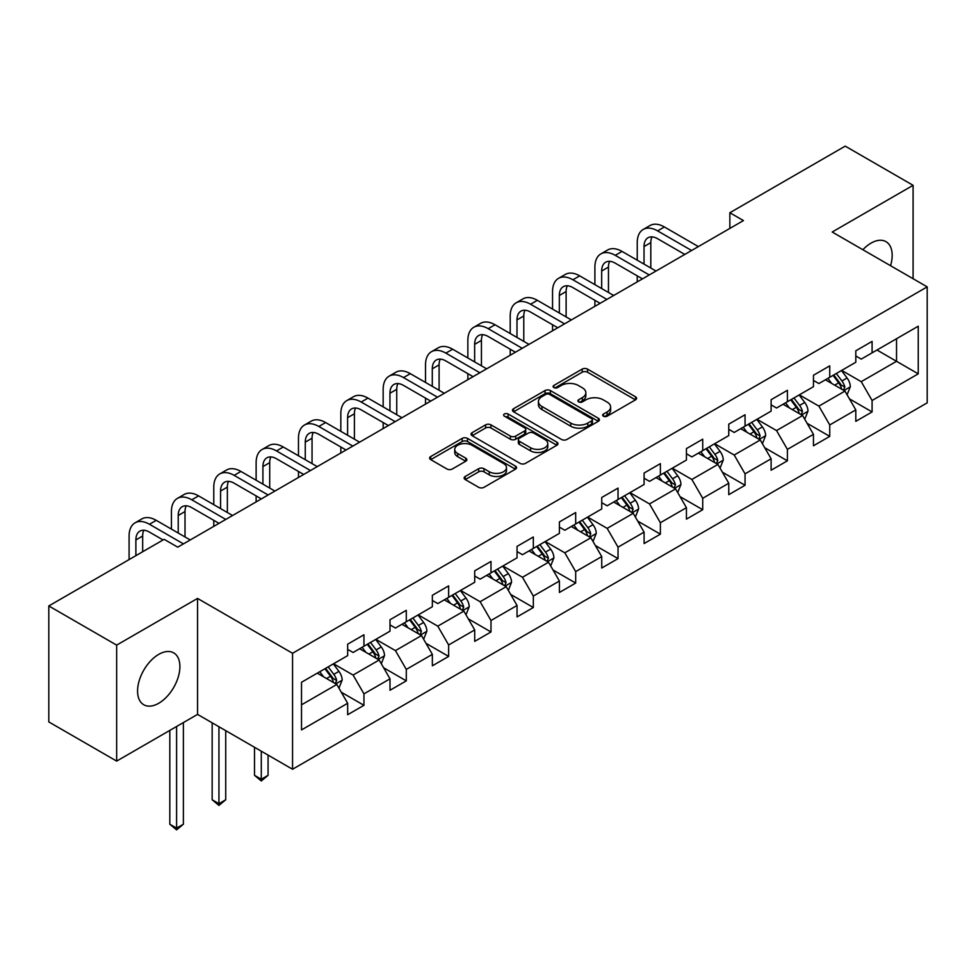 <?xml version="1.0" encoding="UTF-8"?>
<svg xmlns="http://www.w3.org/2000/svg" width="976" height="976" viewBox="0 0 976 976"><rect width="100%" height="100%" fill="white"/><g stroke="black" fill="none" stroke-linecap="round" stroke-linejoin="round"><path stroke-width="1.46" d="M603.436 416.203A2.635 1.525 0 0 0 607.17 416.203L635.486 399.855A3.77 2.172 0 0 0 636.584 398.318A3.77 2.172 0 0 0 635.486 396.781L587.515 369.099A3.77 2.172 0 0 0 582.196 369.099L553.88 385.435A2.635 1.525 0 0 0 553.111 386.52A2.635 1.525 0 0 0 553.88 387.594A2.635 1.525 0 0 0 557.613 387.594L561.273 385.471A12.054 6.966 0 0 1 578.329 385.471L582.33 387.789A12.054 6.966 0 0 1 585.856 392.706A12.054 6.966 0 0 1 582.33 397.635L578.658 399.745A2.635 1.525 0 0 0 577.89 400.819A2.635 1.525 0 0 0 578.658 401.892A2.635 1.525 0 0 0 582.391 401.892L586.051 399.782A12.054 6.966 0 0 1 603.107 399.782L607.109 402.088A12.054 6.966 0 0 1 610.634 407.016A12.054 6.966 0 0 1 607.109 411.933L603.436 414.056A2.635 1.525 0 0 0 602.668 415.129A2.635 1.525 0 0 0 603.436 416.203L603.436 414.056M158.734 703.269A29.939 17.287 120 0 0 178.291 676.88A29.939 17.287 120 0 0 173.704 652.883A29.939 17.287 120 0 0 158.734 654.371A29.939 17.287 120 0 0 139.178 680.76A29.939 17.287 120 0 0 143.765 704.745A29.939 17.287 120 0 0 158.734 703.269M890.551 265.704A29.939 17.287 120 0 0 885.976 241.658A29.939 17.287 120 0 0 871.007 243.146A29.939 17.287 120 0 0 862.869 249.722M465.223 476.471A3.77 2.172 0 0 0 464.125 478.008A3.77 2.172 0 0 0 465.223 479.545L478.679 487.317A3.77 2.172 0 0 0 484.011 487.317L515.45 469.163A3.77 2.172 0 0 0 516.548 467.626A3.77 2.172 0 0 0 515.45 466.089L467.492 438.395A3.77 2.172 0 0 0 462.16 438.395L430.721 456.548A3.77 2.172 0 0 0 429.611 458.086A3.77 2.172 0 0 0 430.721 459.623L446.971 469.005A3.77 2.172 0 0 0 452.303 469.005L465.759 461.233A3.77 2.172 0 0 0 466.857 459.696A3.77 2.172 0 0 0 465.759 458.159L457.695 453.511A10.077 5.819 0 0 1 454.743 449.387A10.077 5.819 0 0 1 460.965 444.019A10.077 5.819 0 0 1 471.957 445.276L503.531 463.502A10.077 5.819 0 0 1 506.483 467.626A10.077 5.819 0 0 1 500.261 472.994A10.077 5.819 0 0 1 489.269 471.737L484.011 468.7A3.77 2.172 0 0 0 478.679 468.7L465.223 476.471L465.223 479.545M197.555 598.422L116.656 645.124L48.8 605.95L48.8 721.923L116.656 761.097L197.555 714.395L292.556 769.247L292.556 653.273L197.555 598.422L197.555 714.395M913.085 278.721L913.085 185.318L832.199 232.02L927.2 286.871L292.556 653.273M913.085 185.318L845.228 146.132L729.853 212.744L729.853 228.408M48.8 605.95L164.163 539.338L177.742 547.17L743.431 220.576L729.853 212.744M561.542 439.468A3.77 2.172 0 0 0 566.873 439.468L598.312 421.315A3.77 2.172 0 0 0 599.41 419.778A3.77 2.172 0 0 0 598.312 418.24L550.354 390.559A3.77 2.172 0 0 0 545.023 390.559L513.583 408.7A3.77 2.172 0 0 0 512.485 410.237A3.77 2.172 0 0 0 513.583 411.787L561.542 439.468M505.446 416.776A2.635 1.525 0 0 1 508.118 417.142L508.118 414.007L556.881 442.165A3.77 2.172 0 0 1 557.979 443.702A3.77 2.172 0 0 1 556.881 445.239L525.442 463.393A3.77 2.172 0 0 1 520.11 463.393L472.152 435.699L472.152 432.624A3.77 2.172 0 0 0 471.042 434.161A3.77 2.172 0 0 0 472.152 435.699M472.152 432.624L485.609 424.853A3.77 2.172 0 0 1 490.94 424.853L510.387 436.089A3.77 2.172 0 0 0 515.718 436.089L524.637 430.928A3.77 2.172 0 0 0 525.747 429.391A3.77 2.172 0 0 0 524.637 427.854L504.397 416.166A2.635 1.525 0 0 1 503.616 415.093A2.635 1.525 0 0 1 505.251 413.678A2.635 1.525 0 0 1 508.118 414.007M292.556 769.247L927.2 402.844L927.2 286.871M341.283 692.216L363.95 705.306L363.95 693.863L390.01 678.82L390.01 690.264L406.297 680.858L406.297 669.414L432.356 654.371L432.356 665.815L448.643 656.409L448.643 644.965L474.702 629.923L474.702 641.366L490.989 631.96L490.989 620.516L517.048 605.474L517.048 616.917L533.335 607.511L533.335 596.068L559.394 581.025L559.394 592.469L575.681 583.062L575.681 571.619L601.741 556.576L601.741 568.02L618.028 558.614L618.028 547.17L644.087 532.127L644.087 543.571L660.374 534.165L660.374 522.733L686.433 507.679L686.433 519.122L702.72 509.716L702.72 498.285L728.767 483.23L728.767 494.673L745.054 485.267L745.054 473.836L771.113 458.781L771.113 470.225L787.4 460.818L787.4 449.387L813.459 434.344L813.459 445.776L829.746 436.382L829.746 424.938L855.806 409.896L855.806 421.327L872.093 411.933L872.093 400.489L918.245 373.845L918.245 326.204L896.529 338.745L896.529 361.303L918.245 373.845M363.95 705.306L347.663 714.713L347.663 703.269L301.511 729.914L301.511 682.261L347.663 655.628L347.663 644.184L363.95 634.778L363.95 646.222L390.01 631.179L390.01 619.736L406.297 610.329L406.297 621.773L432.356 606.73L432.356 595.287L448.643 585.881L448.643 597.324L474.702 582.282L474.702 570.838L490.989 561.432L490.989 572.875L517.048 557.833L517.048 546.389L533.335 536.983L533.335 548.427L559.394 533.384L559.394 521.94L575.681 512.534L575.681 523.978L601.741 508.935L601.741 497.492L618.028 488.098L618.028 499.529L644.087 484.486L644.087 473.043L660.374 463.649L660.374 475.08L686.433 460.038L686.433 448.594L702.72 439.2L702.72 450.631L728.767 435.589L728.767 424.145L745.054 414.751L745.054 426.183L771.113 411.14L771.113 399.709L787.4 390.302L787.4 401.746L813.459 386.691L813.459 375.26L829.746 365.854L829.746 377.297L855.806 362.242L855.806 350.811L872.093 341.405L872.093 352.848L918.245 326.204M359.607 648.723L379.152 660.008L353.092 675.063L333.548 663.778M347.663 649.357L353.092 652.493L363.95 646.222M353.092 675.063L363.95 693.863M379.152 660.008L390.01 678.82M401.953 624.286L421.498 635.559L395.439 650.614L375.894 639.329M390.01 624.908L395.439 628.044L406.297 621.773M395.439 650.614L406.297 669.414M421.498 635.559L432.356 654.371M444.3 599.837L463.844 611.122L437.785 626.165L418.24 614.88M432.356 600.46L437.785 603.595L448.643 597.324M437.785 626.165L448.643 644.965M463.844 611.122L474.702 629.923M486.646 575.389L506.19 586.674L480.131 601.716L460.587 590.431M474.702 576.011L480.131 579.146L490.989 572.875M480.131 601.716L490.989 620.516M506.19 586.674L517.048 605.474M528.992 550.94L548.536 562.225L522.477 577.267L502.933 565.982M517.048 551.562L522.477 554.697L533.335 548.427M522.477 577.267L533.335 596.068M548.536 562.225L559.394 581.025M571.338 526.491L590.883 537.776L564.823 552.819L545.279 541.534M559.394 527.113L564.823 530.249L575.681 523.978M564.823 552.819L575.681 571.619M590.883 537.776L601.741 556.576M613.684 502.042L633.229 513.327L607.17 528.37L587.625 517.085M601.741 502.664L607.17 505.8L618.028 499.529M607.17 528.37L618.028 547.17M633.229 513.327L644.087 532.127M656.031 477.593L675.575 488.878L649.516 503.921L629.971 492.636M644.087 478.216L649.516 481.351L660.374 475.08M649.516 503.921L660.374 522.733M675.575 488.878L686.433 507.679M698.365 453.145L717.909 464.43L691.862 479.472L672.318 468.187M686.433 453.767L691.862 456.902L702.72 450.631M691.862 479.472L702.72 498.285M717.909 464.43L728.767 483.23M740.711 428.696L760.255 439.981L734.196 455.023L714.652 443.738M728.767 429.318L734.196 432.453L745.054 426.183M734.196 455.023L745.054 473.836M760.255 439.981L771.113 458.781M783.057 404.247L802.601 415.532L776.542 430.575L756.998 419.29M771.113 404.869L776.542 408.005L787.4 401.746M776.542 430.575L787.4 449.387M802.601 415.532L813.459 434.344M825.403 379.798L844.948 391.083L818.888 406.126L799.344 394.841M813.459 380.433L818.888 383.556L829.746 377.297M818.888 406.126L829.746 424.938M844.948 391.083L855.806 409.896M876.985 350.018L896.529 361.303L861.235 381.677L841.69 370.392M855.806 355.984L861.235 359.119L872.093 352.848M861.235 381.677L872.093 400.489M116.656 645.124L116.656 761.097M301.511 704.831L336.805 684.457L317.261 673.172M336.805 684.457L347.663 703.269M849.425 398.842L872.093 411.933M807.091 423.291L829.746 436.382M764.745 447.74L787.4 460.818M722.399 472.189L745.054 485.267M680.052 496.638L702.72 509.716M637.706 521.086L660.374 534.165M595.36 545.535L618.028 558.614M553.014 569.984L575.681 583.062M510.668 594.421L533.335 607.511M468.321 618.869L490.989 631.96M425.975 643.318L448.643 656.409M383.629 667.767L406.297 680.858M604.498 416.581L607.109 415.068A12.054 6.966 0 0 0 610.634 410.152L610.634 407.016M585.856 392.706L585.856 395.841A12.054 6.966 0 0 1 582.33 400.758L579.72 402.271M635.425 399.892L587.515 372.222A3.77 2.172 0 0 0 582.196 372.222L554.941 387.96M598.312 418.24L598.312 421.315L550.354 393.682A3.77 2.172 0 0 0 545.023 393.682L513.632 411.811M591.651 420.851A2.635 1.525 0 0 0 592.42 419.778A2.635 1.525 0 0 0 591.651 418.704L549.549 394.402A2.635 1.525 0 0 0 545.828 394.402L541.961 396.634A12.054 6.966 0 0 0 538.423 401.551A12.054 6.966 0 0 0 541.961 406.48L570.74 423.084A12.054 6.966 0 0 0 587.784 423.084L591.651 420.851L591.651 423.987A2.635 1.525 0 0 0 592.42 422.913L592.42 419.778M538.423 401.551L538.423 404.686A12.054 6.966 0 0 0 541.961 409.603L541.961 406.48M591.651 423.987L587.784 426.219A12.054 6.966 0 0 1 570.74 426.219L541.961 409.603M472.201 435.735L485.609 427.988L485.609 424.853M525.747 429.391L525.747 432.527A3.77 2.172 0 0 1 524.637 434.064L515.718 439.224A3.77 2.172 0 0 1 510.387 439.224L490.94 427.988A3.77 2.172 0 0 0 485.609 427.988M508.118 417.142L556.832 445.263M530.566 447.74A10.077 5.819 0 0 0 541.558 448.997A10.077 5.819 0 0 0 547.78 443.629A10.077 5.819 0 0 0 544.828 439.505L533.701 433.088A3.77 2.172 0 0 0 528.37 433.088L519.439 438.236A3.77 2.172 0 0 0 518.341 439.773A3.77 2.172 0 0 0 519.439 441.311L530.566 447.74L530.566 450.875A10.077 5.819 0 0 0 541.558 452.132A10.077 5.819 0 0 0 547.78 446.764L547.78 443.629M518.341 439.773L518.341 442.909A3.77 2.172 0 0 0 519.439 444.446L519.439 441.311M530.566 450.875L519.439 444.446M506.483 467.626L506.483 470.761A10.077 5.819 0 0 1 500.261 476.129A10.077 5.819 0 0 1 489.269 474.873L484.011 471.835A3.77 2.172 0 0 0 478.679 471.835L465.271 479.57M454.743 449.387L454.743 452.522A10.077 5.819 0 0 0 457.695 456.646L457.695 453.511M465.711 461.27L457.695 456.646M515.401 469.188L467.492 441.53A3.77 2.172 0 0 0 462.16 441.53L430.77 459.647M847.095 394.804L850.328 386.667A10.175 5.868 -120 0 0 847.083 378.005L841.471 370.526M831.711 383.434L827.904 378.359M843.374 390.18L844.838 387.094A10.175 5.868 -120 0 0 841.922 380.982L836.322 373.503M833.772 374.967L839.982 383.263A5.185 2.989 60 0 1 840.922 384.849L844.838 387.094M833.065 375.382L838.665 382.86A10.175 5.868 60 0 1 841.58 388.973M637.243 260.189L637.243 242.646A28.792 16.629 60 0 1 643.208 229.458L649.992 225.541A28.792 16.629 60 0 1 664.388 226.969L698.365 246.586M643.208 229.458A28.792 16.629 60 0 1 657.604 230.885L691.581 250.503M684.798 254.431L657.604 238.717A19.191 11.078 -120 0 0 648.003 237.766A19.191 11.078 -120 0 0 644.026 246.562L644.026 264.106M652.017 236.887A19.191 11.078 -120 0 0 650.809 242.646L650.809 268.034M637.243 281.881L637.243 275.866M804.749 419.241L807.982 411.116A10.175 5.868 -120 0 0 804.736 402.454L799.137 394.975M789.364 407.883L785.558 402.807M801.028 414.629L802.492 411.543A10.175 5.868 -120 0 0 799.576 405.43L793.976 397.952M791.426 399.416L797.636 407.712A5.185 2.989 60 0 1 798.588 409.286L802.492 411.543M790.719 399.831L796.318 407.309A10.175 5.868 60 0 1 799.234 413.421M762.402 443.69L765.635 435.564A10.175 5.868 -120 0 0 762.39 426.902L756.79 419.424M747.018 432.331L743.212 427.256M758.681 439.066L760.145 435.991A10.175 5.868 -120 0 0 757.23 429.879L751.63 422.401M749.08 423.865L755.29 432.161A5.185 2.989 60 0 1 756.241 433.734L760.145 435.991M748.372 424.279L753.972 431.758A10.175 5.868 60 0 1 756.888 437.87M594.896 284.638L594.896 267.095A28.792 16.629 60 0 1 600.862 253.906L607.645 249.99A28.792 16.629 60 0 1 622.041 251.418L656.031 271.035M600.862 253.906A28.792 16.629 60 0 1 615.258 255.334L649.235 274.951M642.452 278.868L615.258 263.166A19.191 11.078 -120 0 0 605.657 262.215A19.191 11.078 -120 0 0 601.68 271.011L601.68 288.554M609.671 261.336A19.191 11.078 -120 0 0 608.463 267.095L608.463 292.471M594.896 306.33L594.896 300.315M552.55 309.087L552.55 291.531A28.792 16.629 60 0 1 558.516 278.355L565.299 274.439A28.792 16.629 60 0 1 579.695 275.866L613.684 295.484M558.516 278.355A28.792 16.629 60 0 1 572.912 279.783L606.889 299.4M600.106 303.316L572.912 287.615A19.191 11.078 -120 0 0 563.311 286.663A19.191 11.078 -120 0 0 559.333 295.46L559.333 313.003M567.324 285.785A19.191 11.078 -120 0 0 566.117 291.531L566.117 316.919M552.55 330.779L552.55 324.764M720.056 468.138L723.289 460.013A10.175 5.868 -120 0 0 720.044 451.351L714.444 443.873M704.672 456.78L700.866 451.705M716.335 463.515L717.799 460.44A10.175 5.868 -120 0 0 714.883 454.328L709.284 446.849M706.734 448.313L712.944 456.609A5.185 2.989 60 0 1 713.895 458.183L717.799 460.44M706.026 448.728L711.626 456.207A10.175 5.868 60 0 1 714.542 462.319M677.71 492.587L680.943 484.462A10.175 5.868 -120 0 0 677.698 475.788L672.098 468.309M662.326 481.229L658.519 476.154M673.989 487.963L675.453 484.889A10.175 5.868 -120 0 0 672.537 478.777L666.937 471.298M664.388 472.762L670.597 481.058A5.185 2.989 60 0 1 671.549 482.632L675.453 484.889M663.68 473.177L669.28 480.656A10.175 5.868 60 0 1 672.196 486.768M635.364 517.036L638.597 508.899A10.175 5.868 -120 0 0 635.352 500.237L629.752 492.758M619.98 505.678L616.173 500.603M631.655 512.412L633.107 509.338A10.175 5.868 -120 0 0 630.191 503.226L624.591 495.735M622.041 497.211L628.263 505.507A5.185 2.989 60 0 1 629.203 507.081L633.107 509.338M621.334 497.626L626.934 505.104A10.175 5.868 60 0 1 629.849 511.217M510.204 333.536L510.204 315.98A28.792 16.629 60 0 1 516.17 302.804L522.953 298.888A28.792 16.629 60 0 1 537.349 300.315L571.338 319.933M516.17 302.804A28.792 16.629 60 0 1 530.566 304.231L564.543 323.849M557.76 327.765L530.566 312.064A19.191 11.078 -120 0 0 520.964 311.112A19.191 11.078 -120 0 0 516.987 319.908L516.987 337.452M524.978 310.234A19.191 11.078 -120 0 0 523.783 315.98L523.783 341.368M510.204 355.227L510.204 349.213M467.858 357.985L467.858 340.429A28.792 16.629 60 0 1 473.824 327.253L480.607 323.337A28.792 16.629 60 0 1 495.003 324.764L528.992 344.382M473.824 327.253A28.792 16.629 60 0 1 488.22 328.68L522.197 348.298M515.413 352.214L488.22 336.513A19.191 11.078 -120 0 0 478.618 335.561A19.191 11.078 -120 0 0 474.641 344.345L474.641 361.901M482.632 334.683A19.191 11.078 -120 0 0 481.436 340.429L481.436 365.817M467.858 379.676L467.858 373.662M425.512 382.433L425.512 364.878A28.792 16.629 60 0 1 431.477 351.702L438.261 347.785A28.792 16.629 60 0 1 452.657 349.213L486.646 368.83M431.477 351.702A28.792 16.629 60 0 1 445.873 353.129L479.85 372.747M473.067 376.663L445.873 360.961A19.191 11.078 -120 0 0 436.272 360.01A19.191 11.078 -120 0 0 432.295 368.794L432.295 386.35M440.286 359.131A19.191 11.078 -120 0 0 439.09 364.878L439.09 390.266M425.512 404.125L425.512 398.11M593.018 541.485L596.251 533.347A10.175 5.868 -120 0 0 593.005 524.685L587.406 517.207M577.633 530.127L573.827 525.051M589.309 536.861L590.761 533.787A10.175 5.868 -120 0 0 587.845 527.662L582.245 520.184M579.695 521.66L585.917 529.956A5.185 2.989 60 0 1 586.857 531.53L590.761 533.787M578.988 522.075L584.587 529.553A10.175 5.868 60 0 1 587.503 535.665M383.165 406.882L383.165 389.326A28.792 16.629 60 0 1 389.131 376.15L395.914 372.234A28.792 16.629 60 0 1 410.31 373.662L444.3 393.279M389.131 376.15A28.792 16.629 60 0 1 403.527 377.578L437.516 397.195M430.721 401.112L403.527 385.41A19.191 11.078 -120 0 0 393.926 384.459A19.191 11.078 -120 0 0 389.949 393.243L389.949 410.798M397.94 383.58A19.191 11.078 -120 0 0 396.744 389.326L396.744 414.715M383.165 428.574L383.165 422.547M550.671 565.934L553.904 557.796A10.175 5.868 -120 0 0 550.659 549.134L545.059 541.656M535.287 554.575L531.481 549.5M546.963 561.31L548.414 558.235A10.175 5.868 -120 0 0 545.499 552.111L539.899 544.632M537.349 546.109L543.571 554.405A5.185 2.989 60 0 1 544.51 555.978L548.414 558.235M536.641 546.511L542.241 554.002A10.175 5.868 60 0 1 545.157 560.114M340.819 431.331L340.819 413.775A28.792 16.629 60 0 1 346.785 400.599L353.568 396.683A28.792 16.629 60 0 1 367.964 398.11L401.953 417.728M346.785 400.599A28.792 16.629 60 0 1 361.181 402.027L395.17 421.644M388.375 425.56L361.181 409.859A19.191 11.078 -120 0 0 351.58 408.907A19.191 11.078 -120 0 0 347.602 417.691L347.602 435.247M355.593 408.017A19.191 11.078 -120 0 0 354.398 413.775L354.398 439.163M340.819 453.023L340.819 446.996M508.337 590.382L511.558 582.245A10.175 5.868 -120 0 0 508.313 573.583L502.713 566.104M492.941 579.024L489.135 573.949M504.616 585.759L506.068 582.684A10.175 5.868 -120 0 0 503.152 576.56L497.553 569.081M495.003 570.557L501.225 578.853A5.185 2.989 60 0 1 502.164 580.427L506.068 582.684M494.295 570.96L499.895 578.439A10.175 5.868 60 0 1 502.811 584.563M298.473 455.78L298.473 438.224A28.792 16.629 60 0 1 304.439 425.048L311.222 421.132A28.792 16.629 60 0 1 325.618 422.547L359.607 442.177M304.439 425.048A28.792 16.629 60 0 1 318.835 426.475L352.824 446.093M346.029 450.009L318.835 434.308A19.191 11.078 -120 0 0 309.233 433.356A19.191 11.078 -120 0 0 305.268 442.14L305.268 459.696M313.247 432.466A19.191 11.078 -120 0 0 312.052 438.224L312.052 463.612M298.473 477.471L298.473 471.445M465.991 614.831L469.212 606.694A10.175 5.868 -120 0 0 465.967 598.032L460.367 590.553M450.595 603.473L446.788 598.386M462.27 610.207L463.722 607.133A10.175 5.868 -120 0 0 460.806 601.009L455.206 593.53M452.657 595.006L458.879 603.302A5.185 2.989 60 0 1 459.818 604.876L463.722 607.133M451.949 595.409L457.549 602.887A10.175 5.868 60 0 1 460.465 609.012M256.127 480.229L256.127 462.673A28.792 16.629 60 0 1 262.093 449.497L268.876 445.581A28.792 16.629 60 0 1 283.272 446.996L317.261 466.626M262.093 449.497A28.792 16.629 60 0 1 276.489 450.924L310.478 470.542M303.682 474.458L276.489 458.757A19.191 11.078 -120 0 0 266.887 457.805A19.191 11.078 -120 0 0 262.922 466.589L262.922 484.145M270.901 456.914A19.191 11.078 -120 0 0 269.705 462.673L269.705 488.061M256.127 501.92L256.127 495.893M423.645 639.28L426.866 631.143A10.175 5.868 -120 0 0 423.621 622.481L418.021 615.002M408.249 627.922L404.442 622.834M419.924 634.656L421.376 631.582A10.175 5.868 -120 0 0 418.46 625.457L412.86 617.979M410.31 619.455L416.532 627.751A5.185 2.989 60 0 1 417.472 629.325L421.376 631.582M409.603 619.858L415.203 627.336A10.175 5.868 60 0 1 418.118 633.461M261.287 751.191L261.287 779.251L268.071 775.334L268.071 755.107M268.071 775.334L261.287 780.971L254.504 775.334L254.504 747.274M254.504 775.334L261.287 779.251L261.287 780.971M213.781 504.677L213.781 487.122A28.792 16.629 60 0 1 219.746 473.946L226.53 470.017A28.792 16.629 60 0 1 240.926 471.445L274.915 491.074M219.746 473.946A28.792 16.629 60 0 1 234.142 475.361L268.132 494.991M261.336 498.907L234.142 483.205A19.191 11.078 -120 0 0 224.541 482.254A19.191 11.078 -120 0 0 220.576 491.038L220.576 508.594M228.555 481.363A19.191 11.078 -120 0 0 227.359 487.122L227.359 512.51M213.781 526.357L213.781 520.342M381.299 663.729L384.52 655.591A10.175 5.868 -120 0 0 381.274 646.929L375.675 639.451M365.902 652.371L362.108 647.283M377.578 659.105L379.03 656.031A10.175 5.868 -120 0 0 376.114 649.906L370.514 642.428M367.964 643.904L374.186 652.2A5.185 2.989 60 0 1 375.126 653.774L379.03 656.031M367.257 644.306L372.856 651.785A10.175 5.868 60 0 1 375.772 657.909M218.941 726.742L218.941 803.699L225.724 799.771L225.724 730.658M225.724 799.771L218.941 805.42L212.158 799.771L212.158 722.826M212.158 799.771L218.941 803.699L218.941 805.42M171.434 529.126L171.434 511.57A28.792 16.629 60 0 1 177.4 498.394L184.183 494.466A28.792 16.629 60 0 1 198.579 495.893L232.569 515.523M177.4 498.394A28.792 16.629 60 0 1 191.796 499.81L225.785 519.439M219.002 523.356L191.796 507.654A19.191 11.078 -120 0 0 182.195 506.703A19.191 11.078 -120 0 0 178.23 515.487L178.23 533.042M186.209 505.812A19.191 11.078 -120 0 0 185.013 511.57L185.013 536.959M338.953 688.178L342.173 680.04A10.175 5.868 -120 0 0 338.928 671.378L333.328 663.9M323.568 676.819L319.762 671.732M335.232 683.554L336.683 680.479A10.175 5.868 -120 0 0 333.78 674.355L328.168 666.876M325.618 668.353L331.84 676.649A5.185 2.989 60 0 1 332.779 678.222L336.683 680.479M324.91 668.755L330.522 676.234A10.175 5.868 60 0 1 333.426 682.358M176.595 726.498L176.595 828.148L183.378 824.22L183.378 722.569M183.378 824.22L176.595 829.868L169.812 824.22L169.812 730.414M169.812 824.22L176.595 828.148L176.595 829.868M129.088 559.59L129.088 536.019A28.792 16.629 60 0 1 135.054 522.831L141.837 518.915A28.792 16.629 60 0 1 156.233 520.342L190.222 539.96M135.054 522.831A28.792 16.629 60 0 1 149.45 524.258L183.439 543.888M163.077 539.96L149.45 532.103A19.191 11.078 -120 0 0 139.861 531.151A19.191 11.078 -120 0 0 135.884 539.935L135.884 555.673M143.862 530.261A19.191 11.078 -120 0 0 142.667 536.019L142.667 551.745M607.109 415.068L607.109 411.933M578.658 401.892L578.658 399.745M582.33 400.758L582.33 397.635M553.88 387.594L553.88 385.435M582.196 372.222L582.196 369.099M587.515 372.222L587.515 369.099M635.486 399.855L635.486 396.781M513.583 411.787L513.583 408.7M545.023 393.682L545.023 390.559M550.354 393.682L550.354 390.559M570.74 426.219L570.74 423.084M587.784 426.219L587.784 423.084M490.94 427.988L490.94 424.853M510.387 439.224L510.387 436.089M515.718 439.224L515.718 436.089M524.637 434.064L524.637 430.928M556.881 445.239L556.881 442.165M478.679 471.835L478.679 468.7M484.011 471.835L484.011 468.7M489.269 474.873L489.269 471.737M465.759 461.233L465.759 458.159M430.721 459.623L430.721 456.548M462.16 441.53L462.16 438.395M467.492 441.53L467.492 438.395M515.45 469.163L515.45 466.089M843.947 390.51L850.255 386.862M841.922 380.982L847.083 378.005M834.687 385.154L838.665 382.86M664.388 226.969L657.604 230.885M650.809 242.646L644.026 246.562M801.601 414.959L807.908 411.311M799.576 405.43L804.736 402.454M792.341 409.603L796.318 407.309M759.255 439.395L765.562 435.76M757.23 429.879L762.39 426.902M749.995 434.052L753.972 431.758M622.041 251.418L615.258 255.334M608.463 267.095L601.68 271.011M579.695 275.866L572.912 279.783M566.117 291.531L559.333 295.46M716.909 463.844L723.216 460.208M714.883 454.328L720.044 451.351M707.649 458.5L711.626 456.207M674.562 488.293L680.882 484.657M672.537 478.777L677.698 475.788M665.303 482.949L669.28 480.656M632.216 512.742L638.536 509.106M630.191 503.226L635.352 500.237M622.956 507.398L626.934 505.104M537.349 300.315L530.566 304.231M523.783 315.98L516.987 319.908M495.003 324.764L488.22 328.68M481.436 340.429L474.641 344.345M452.657 349.213L445.873 353.129M439.09 364.878L432.295 368.794M589.87 537.19L596.19 533.555M587.845 527.662L593.005 524.685M580.61 531.847L584.587 529.553M410.31 373.662L403.527 377.578M396.744 389.326L389.949 393.243M547.524 561.639L553.843 557.991M545.499 552.111L550.659 549.134M538.264 556.296L542.241 554.002M367.964 398.11L361.181 402.027M354.398 413.775L347.602 417.691M505.178 586.088L511.497 582.44M503.152 576.56L508.313 573.583M495.918 580.744L499.895 578.439M325.618 422.547L318.835 426.475M312.052 438.224L305.268 442.14M462.831 610.537L469.151 606.889M460.806 601.009L465.967 598.032M453.572 605.193L457.549 602.887M283.272 446.996L276.489 450.924M269.705 462.673L262.922 466.589M420.497 634.986L426.805 631.338M418.46 625.457L423.621 622.481M411.225 629.642L415.203 627.336M240.926 471.445L234.142 475.361M227.359 487.122L220.576 491.038M378.151 659.434L384.459 655.787M376.114 649.906L381.274 646.929M368.879 654.091L372.856 651.785M198.579 495.893L191.796 499.81M185.013 511.57L178.23 515.487M335.805 683.883L342.112 680.235M333.78 674.355L338.928 671.378M326.533 678.527L330.522 676.234M156.233 520.342L149.45 524.258M142.667 536.019L135.884 539.935"/></g></svg>
